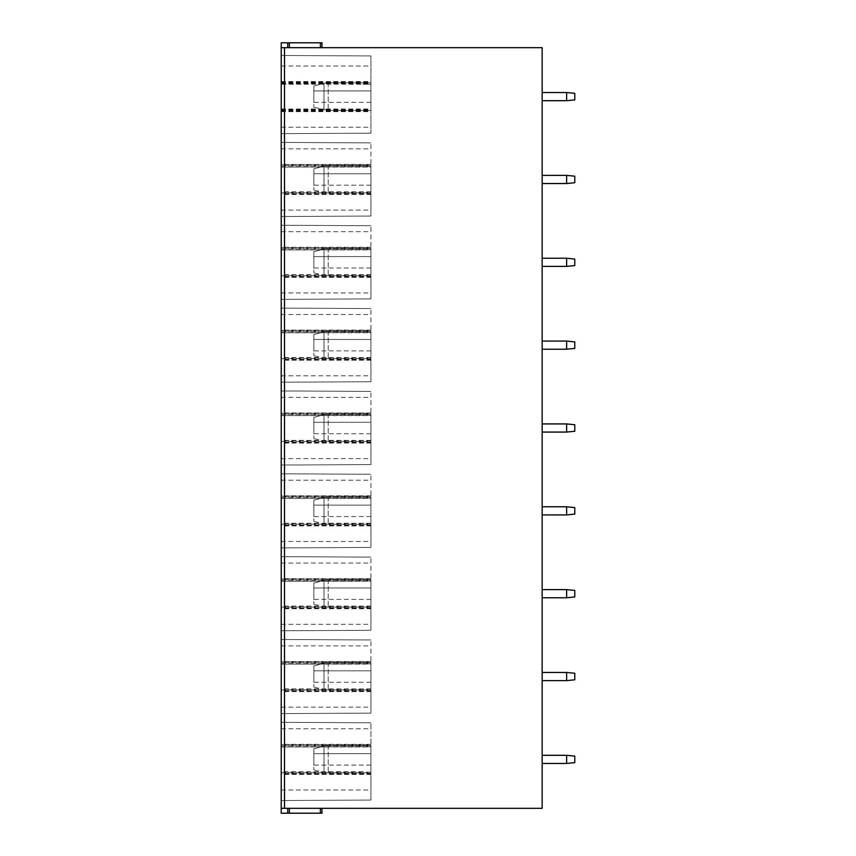 <?xml version="1.0" encoding="UTF-8"?>
<svg xmlns="http://www.w3.org/2000/svg" width="856" height="856" viewBox="0 0 856 856"><rect width="100%" height="100%" fill="white"/><g stroke="black" fill="none" stroke-linecap="round" stroke-linejoin="round"><path stroke-width="0.64" stroke-dasharray="4.28 3.21" d="M287.744 808.31L321.995 808.31L287.744 808.31L287.744 813.2L321.995 813.2M287.744 813.2L281.228 813.2L281.228 808.31L542.158 808.31L542.158 47.69L281.228 47.69L281.228 42.8L321.995 42.8M281.228 808.31L281.228 47.69L289.382 47.69L287.744 47.69L287.744 42.8M370.926 773.417L281.228 773.417L281.228 771.791L281.228 774.07L370.926 774.07L370.926 771.78L370.926 800.05L370.926 722.806L370.926 774.07M281.228 773.417L281.228 722.336L281.228 746.988L370.926 746.999M370.926 746.635L281.228 746.988M281.228 746.635L281.228 774.07M281.228 84.209L281.228 133.664L281.228 81.566L281.228 84.209L362.858 84.22L370.926 84.22L370.926 81.566L370.926 133.194L370.926 55.95L370.926 84.22L362.858 84.22M370.926 690.567L281.228 690.567L281.228 688.941L281.228 691.274L370.926 691.274L370.926 688.93L370.926 713.123L370.926 639.956L370.926 691.274M281.228 690.567L281.228 639.486L281.228 664.149L370.926 664.149M370.926 663.785L281.228 664.149M281.228 663.785L281.228 691.274M370.926 607.717L281.228 607.717L281.228 606.091L281.228 608.434L370.926 608.434L370.926 606.08L370.926 630.284L370.926 557.117L370.926 608.434M281.228 607.717L281.228 556.646L281.228 581.299L370.926 581.31M370.926 580.946L281.228 581.299M281.228 580.946L281.228 608.434M370.926 524.867L281.228 524.867L281.228 523.251L281.228 525.584L370.926 525.584L370.926 523.241L370.926 547.433L370.926 474.267L370.926 525.584M281.228 524.867L281.228 473.796L281.228 498.449L370.926 498.46M370.926 498.096L281.228 498.449M281.228 498.096L281.228 525.584M370.926 442.028L281.228 442.028L281.228 440.401L281.228 442.734L370.926 442.734L370.926 440.391L370.926 464.583L370.926 391.417L370.926 442.734M281.228 442.028L281.228 390.946L281.228 415.609L370.926 415.609M370.926 415.246L281.228 415.609M281.228 415.246L281.228 442.734M370.926 359.178L281.228 359.178L281.228 357.551L281.228 359.895L370.926 359.895L370.926 357.551L370.926 381.744L370.926 308.577L370.926 359.895M281.228 359.178L281.228 308.106L281.228 332.759L370.926 332.77M370.926 332.406L281.228 332.759M281.228 332.406L281.228 359.895M370.926 276.338L281.228 276.338L281.228 274.712L281.228 277.044L370.926 277.044L370.926 274.701L370.926 298.894L370.926 225.727L370.926 277.044M281.228 276.338L281.228 225.256L281.228 249.92L370.926 249.92M370.926 249.556L281.228 249.92M281.228 249.556L281.228 277.044M370.926 193.488L281.228 193.488L281.228 191.862L281.228 194.205L370.926 194.205L370.926 191.862L370.926 216.054L370.926 142.888L370.926 194.205M281.228 193.488L281.228 142.417L281.228 167.07L370.926 167.081M370.926 166.717L281.228 167.07M281.228 166.717L281.228 194.205M281.228 47.69L287.744 47.69M320.369 47.69L289.382 47.69L321.995 47.69L320.369 47.69L320.369 42.8M289.382 47.69L289.382 42.8M542.158 755.302L566.619 755.302L542.158 755.302L566.619 755.302L574.772 756.126L566.619 755.302L566.619 763.456L574.772 762.643L574.772 756.126L574.772 762.643L574.772 756.126L574.772 762.643L566.619 763.456L574.772 762.643L574.772 756.126L566.619 755.302L542.158 755.302L542.158 763.456L566.619 763.456L542.158 763.456L566.619 763.456L542.158 763.456L566.619 763.456L574.772 762.643L566.619 763.456L566.619 755.302L542.158 755.302L542.158 763.456M542.158 672.463L566.619 672.463L542.158 672.463L566.619 672.463L574.772 673.276L566.619 672.463L566.619 680.616L574.772 679.803L574.772 673.276L574.772 679.803L574.772 673.276L574.772 679.803L566.619 680.616L574.772 679.803L574.772 673.276L566.619 672.463L542.158 672.463L542.158 680.616L566.619 680.616L542.158 680.616L566.619 680.616L542.158 680.616L566.619 680.616L574.772 679.803L566.619 680.616L566.619 672.463L542.158 672.463L542.158 680.616M542.158 589.613L566.619 589.613L542.158 589.613L566.619 589.613L574.772 590.426L566.619 589.613L566.619 597.766L574.772 596.953L574.772 590.426L574.772 596.953L574.772 590.426L574.772 596.953L566.619 597.766L574.772 596.953L574.772 590.426L566.619 589.613L542.158 589.613L542.158 597.766L566.619 597.766L542.158 597.766L566.619 597.766L542.158 597.766L566.619 597.766L574.772 596.953L566.619 597.766L566.619 589.613L542.158 589.613L542.158 597.766M542.158 506.773L566.619 506.773L542.158 506.773L566.619 506.773L574.772 507.587L566.619 506.773L566.619 514.927L574.772 514.103L574.772 507.587L574.772 514.103L574.772 507.587L574.772 514.103L566.619 514.927L574.772 514.103L574.772 507.587L566.619 506.773L542.158 506.773L542.158 514.927L566.619 514.927L542.158 514.927L566.619 514.927L542.158 514.927L566.619 514.927L574.772 514.103L566.619 514.927L566.619 506.773L542.158 506.773L542.158 514.927M542.158 423.923L566.619 423.923L542.158 423.923L566.619 423.923L574.772 424.737L566.619 423.923L566.619 432.077L574.772 431.264L574.772 424.737L574.772 431.264L574.772 424.737L574.772 431.264L566.619 432.077L574.772 431.264L574.772 424.737L566.619 423.923L542.158 423.923L542.158 432.077L566.619 432.077L542.158 432.077L566.619 432.077L542.158 432.077L566.619 432.077L574.772 431.264L566.619 432.077L566.619 423.923L542.158 423.923L542.158 432.077M542.158 341.073L566.619 341.073L542.158 341.073L566.619 341.073L574.772 341.897L566.619 341.073L566.619 349.227L574.772 348.413L574.772 341.897L574.772 348.413L574.772 341.897L574.772 348.413L566.619 349.227L574.772 348.413L574.772 341.897L566.619 341.073L542.158 341.073L542.158 349.227L566.619 349.227L542.158 349.227L566.619 349.227L542.158 349.227L566.619 349.227L574.772 348.413L566.619 349.227L566.619 341.073L542.158 341.073L542.158 349.227M542.158 258.234L566.619 258.234L542.158 258.234L566.619 258.234L574.772 259.047L566.619 258.234L566.619 266.387L574.772 265.574L574.772 259.047L574.772 265.574L574.772 259.047L574.772 265.574L566.619 266.387L574.772 265.574L574.772 259.047L566.619 258.234L542.158 258.234L542.158 266.387L566.619 266.387L542.158 266.387L566.619 266.387L542.158 266.387L566.619 266.387L574.772 265.574L566.619 266.387L566.619 258.234L542.158 258.234L542.158 266.387M542.158 175.384L566.619 175.384L542.158 175.384L566.619 175.384L574.772 176.197L566.619 175.384L566.619 183.537L574.772 182.724L574.772 176.197L574.772 182.724L574.772 176.197L574.772 182.724L566.619 183.537L574.772 182.724L574.772 176.197L566.619 175.384L542.158 175.384L542.158 183.537L566.619 183.537L542.158 183.537L566.619 183.537L542.158 183.537L566.619 183.537L574.772 182.724L566.619 183.537L566.619 175.384L542.158 175.384L542.158 183.537M542.158 92.544L566.619 92.544L542.158 92.544L566.619 92.544L574.772 93.358L566.619 92.544L566.619 100.698L574.772 99.874L574.772 93.358L574.772 99.874L574.772 93.358L574.772 99.874L566.619 100.698L574.772 99.874L574.772 93.358L566.619 92.544L542.158 92.544L542.158 100.698L566.619 100.698L542.158 100.698L566.619 100.698L542.158 100.698L566.619 100.698L574.772 99.874L566.619 100.698L566.619 92.544L542.158 92.544L542.158 100.698M574.772 756.126L566.619 755.302L566.619 763.456L566.619 755.302L574.772 756.126M566.619 763.456L566.619 755.302M574.772 673.276L566.619 672.463L566.619 680.616L566.619 672.463L574.772 673.276M566.619 680.616L566.619 672.463M574.772 590.426L566.619 589.613L566.619 597.766L566.619 589.613L574.772 590.426M566.619 597.766L566.619 589.613M574.772 507.587L566.619 506.773L566.619 514.927L566.619 506.773L574.772 507.587M566.619 514.927L566.619 506.773M574.772 424.737L566.619 423.923L566.619 432.077L566.619 423.923L574.772 424.737M566.619 432.077L566.619 423.923M574.772 341.897L566.619 341.073L566.619 349.227L566.619 341.073L574.772 341.897M566.619 349.227L566.619 341.073M574.772 259.047L566.619 258.234L566.619 266.387L566.619 258.234L574.772 259.047M566.619 266.387L566.619 258.234M574.772 176.197L566.619 175.384L566.619 183.537L566.619 175.384L574.772 176.197M566.619 183.537L566.619 175.384M574.772 93.358L566.619 92.544L566.619 100.698L566.619 92.544L574.772 93.358M566.619 100.698L566.619 92.544M289.382 808.31L289.382 813.2M362.858 771.78L281.228 771.791M281.228 800.52L370.926 800.05L281.228 800.52M370.926 753.676L370.926 773.246L370.926 745.523L370.926 765.093L370.926 753.676L313.842 753.676L313.842 748.786L324.007 746.068L313.842 748.786L313.842 769.983L313.842 748.786L313.842 765.093L313.842 753.676L370.926 753.676M281.228 722.336L370.926 722.806L281.228 722.336M281.228 728.756L370.926 728.756M281.228 790.013L370.926 790.013M328.212 745.523A16.307 16.307 0 0 0 324.007 746.068A16.307 16.307 -0 0 1 328.212 745.523L328.212 773.246L328.212 745.523L370.926 745.523L328.212 745.523M370.926 90.907L370.926 110.478L370.926 82.754L370.926 102.324L370.926 90.907L313.842 90.907L313.842 86.017L324.007 83.31L313.842 86.017L313.842 107.214L313.842 86.017L313.842 102.324L313.842 90.907L370.926 90.907M281.228 55.48L370.926 55.95L281.228 55.48M281.228 65.987L370.926 65.987M281.228 127.244L370.926 127.244M281.228 133.664L370.926 133.194L281.228 133.664M281.228 109.012L370.926 109.001M328.212 82.754A16.307 16.307 0 0 0 324.007 83.31A16.307 16.307 -0 0 1 328.212 82.754L328.212 110.478L328.212 82.754L370.926 82.754L328.212 82.754M370.926 688.93L281.228 688.941M281.228 713.594L370.926 713.123L281.228 713.594M370.926 670.826L370.926 690.396L370.926 662.672L370.926 682.243L370.926 670.826L313.842 670.826L313.842 665.936L324.007 663.229L313.842 665.936L313.842 687.133L313.842 665.936L313.842 682.243L313.842 670.826L370.926 670.826M281.228 661.806L370.926 661.806M281.228 639.486L370.926 639.956L281.228 639.486M281.228 645.905L370.926 645.905M281.228 707.174L370.926 707.174M328.212 662.672A16.307 16.307 0 0 0 324.007 663.229A16.307 16.307 -0 0 1 328.212 662.672L328.212 690.396L328.212 662.672L370.926 662.672L328.212 662.672M370.926 606.091L281.228 606.091M281.228 630.744L370.926 630.284L281.228 630.744M370.926 587.986L370.926 607.557L370.926 579.833L370.926 599.403L370.926 587.986L313.842 587.986L313.842 583.097L324.007 580.379L313.842 583.097L313.842 604.293L313.842 583.097L313.842 599.403L313.842 587.986L370.926 587.986M281.228 578.956L370.926 578.956M281.228 556.646L370.926 557.117L281.228 556.646M281.228 563.066L370.926 563.066M281.228 624.324L370.926 624.324M328.212 579.833A16.307 16.307 0 0 0 324.007 580.379A16.307 16.307 -0 0 1 328.212 579.833L328.212 607.557L328.212 579.833L370.926 579.833L328.212 579.833M370.926 523.241L281.228 523.251M281.228 547.904L370.926 547.433L281.228 547.904M370.926 505.136L370.926 524.707L370.926 496.983L370.926 516.553L370.926 505.136L313.842 505.136L313.842 500.246L324.007 497.539L313.842 500.246L313.842 521.443L313.842 500.246L313.842 516.553L313.842 505.136L370.926 505.136M281.228 496.116L370.926 496.116M281.228 473.796L370.926 474.267L281.228 473.796M281.228 480.216L370.926 480.216M281.228 541.484L370.926 541.484M328.212 496.983A16.307 16.307 0 0 0 324.007 497.539A16.307 16.307 -0 0 1 328.212 496.983L328.212 524.707L328.212 496.983L370.926 496.983L328.212 496.983M370.926 440.391L281.228 440.401M281.228 465.054L370.926 464.583L281.228 465.054M370.926 422.297L370.926 441.867L370.926 414.144L370.926 433.703L370.926 422.297L313.842 422.297L313.842 417.396L324.007 414.689L313.842 417.396L313.842 438.604L313.842 417.396L313.842 433.703L313.842 422.297L370.926 422.297M281.228 413.266L370.926 413.266M281.228 390.946L370.926 391.417L281.228 390.946M281.228 397.377L370.926 397.377M281.228 458.634L370.926 458.634M328.212 414.144A16.307 16.307 0 0 0 324.007 414.689A16.307 16.307 -0 0 1 328.212 414.144L328.212 441.867L328.212 414.144L370.926 414.144L328.212 414.144M370.926 357.551L281.228 357.551M281.228 382.215L370.926 381.744L281.228 382.215M370.926 339.447L370.926 359.017L370.926 331.293L370.926 350.864L370.926 339.447L313.842 339.447L313.842 334.557L324.007 331.839L313.842 334.557L313.842 355.754L313.842 334.557L313.842 350.864L313.842 339.447L370.926 339.447M281.228 330.427L370.926 330.427M281.228 308.106L370.926 308.577L281.228 308.106M281.228 314.526L370.926 314.526M281.228 375.784L370.926 375.784M328.212 331.293A16.307 16.307 0 0 0 324.007 331.839A16.307 16.307 -0 0 1 328.212 331.293L328.212 359.017L328.212 331.293L370.926 331.293L328.212 331.293M370.926 274.701L281.228 274.712M281.228 299.365L370.926 298.894L281.228 299.365M370.926 256.597L370.926 276.167L370.926 248.443L370.926 268.014L370.926 256.597L313.842 256.597L313.842 251.707L324.007 249L313.842 251.707L313.842 272.914L313.842 251.707L313.842 268.014L313.842 256.597L370.926 256.597M281.228 247.577L370.926 247.577M281.228 225.256L370.926 225.727L281.228 225.256M281.228 231.676L370.926 231.676M281.228 292.945L370.926 292.945M328.212 248.443A16.307 16.307 0 0 0 324.007 249A16.307 16.307 -0 0 1 328.212 248.443L328.212 276.167L328.212 248.443L370.926 248.443L328.212 248.443M370.926 191.862L281.228 191.862M281.228 216.525L370.926 216.054L281.228 216.525M370.926 173.757L370.926 193.328L370.926 165.604L370.926 185.174L370.926 173.757L313.842 173.757L313.842 168.867L324.007 166.15L313.842 168.867L313.842 190.064L313.842 168.867L313.842 185.174L313.842 173.757L370.926 173.757M281.228 164.737L370.926 164.737M281.228 142.417L370.926 142.888L281.228 142.417M281.228 148.837L370.926 148.837M281.228 210.095L370.926 210.095M328.212 165.604A16.307 16.307 0 0 0 324.007 166.15A16.307 16.307 -0 0 1 328.212 165.604L328.212 193.328L328.212 165.604L370.926 165.604L328.212 165.604M284.492 808.31L284.492 47.69M320.369 808.31L320.369 813.2M370.926 772.144L281.228 772.144M281.228 772.808L370.926 772.808M281.228 745.961L370.926 745.961M281.228 744.699L370.926 744.699M370.926 745.362L281.228 745.362M324.007 746.068L324.007 772.69L324.007 746.068M281.228 82.583L370.926 82.583M281.228 83.856L370.926 83.856M281.228 81.93L370.926 81.93M281.228 110.638L370.926 110.638M281.228 109.365L370.926 109.365M281.228 111.301L370.926 111.301M281.228 110.039L370.926 110.039M281.228 83.193L370.926 83.193M324.007 83.31L324.007 109.932L324.007 83.31M370.926 689.294L281.228 689.294M281.228 689.957L370.926 689.957M281.228 663.111L370.926 663.111M370.926 662.523L281.228 662.523M324.007 663.229L324.007 689.85L324.007 663.229M370.926 606.444L281.228 606.444M281.228 607.118L370.926 607.118M281.228 580.272L370.926 580.272M370.926 579.673L281.228 579.673M324.007 580.379L324.007 607L324.007 580.379M370.926 523.605L281.228 523.605M281.228 524.268L370.926 524.268M281.228 497.422L370.926 497.422M370.926 496.833L281.228 496.833M324.007 497.539L324.007 524.161L324.007 497.539M370.926 440.754L281.228 440.754M281.228 441.418L370.926 441.418M281.228 414.582L370.926 414.582M370.926 413.983L281.228 413.983M324.007 414.689L324.007 441.311L324.007 414.689M370.926 357.915L281.228 357.915M281.228 358.578L370.926 358.578M281.228 331.732L370.926 331.732M370.926 331.133L281.228 331.133M324.007 331.839L324.007 358.461L324.007 331.839M370.926 275.065L281.228 275.065M281.228 275.728L370.926 275.728M281.228 248.882L370.926 248.882M370.926 248.294L281.228 248.294M324.007 249L324.007 275.621L324.007 249M370.926 192.226L281.228 192.226M281.228 192.889L370.926 192.889M281.228 166.043L370.926 166.043M370.926 165.443L281.228 165.443M324.007 166.15L324.007 192.771L324.007 166.15M370.926 774.434L281.228 774.434M370.926 744.335L281.228 744.335M370.926 773.246L328.212 773.246L313.842 769.983M370.926 765.093L313.842 765.093M281.228 111.665L370.926 111.665M281.228 81.566L370.926 81.566M370.926 110.478L328.212 110.478L313.842 107.214M370.926 102.324L313.842 102.324M370.926 691.595L281.228 691.595M370.926 661.495L281.228 661.495M370.926 690.396L328.212 690.396L313.842 687.133M370.926 682.243L313.842 682.243M370.926 608.744L281.228 608.744M370.926 578.645L281.228 578.645M370.926 607.557L328.212 607.557L313.842 604.293M370.926 599.403L313.842 599.403M370.926 525.894L281.228 525.894M370.926 495.806L281.228 495.806M370.926 524.707L328.212 524.707L313.842 521.443M370.926 516.553L313.842 516.553M370.926 443.055L281.228 443.055M370.926 412.956L281.228 412.956M370.926 441.867L328.212 441.867L313.842 438.604M370.926 433.703L313.842 433.703M370.926 360.205L281.228 360.205M370.926 330.106L281.228 330.106M370.926 359.017L328.212 359.017L313.842 355.754M370.926 350.864L313.842 350.864M370.926 277.365L281.228 277.365M370.926 247.266L281.228 247.266M370.926 276.167L328.212 276.167L313.842 272.914M370.926 268.014L313.842 268.014M370.926 194.515L281.228 194.515M370.926 164.416L281.228 164.416M370.926 193.328L328.212 193.328L313.842 190.064M370.926 185.174L313.842 185.174"/><path stroke-width="1.28" d="M284.492 808.31L284.492 47.69L542.158 47.69L542.158 808.31L281.228 808.31L281.228 42.8L321.995 42.8L321.995 47.69L321.995 42.8M281.228 808.31L281.228 813.2L289.382 813.2L289.382 808.31M284.492 47.69L281.228 47.69M289.382 47.69L289.382 42.8M566.619 763.456L566.619 755.302L574.772 756.126L574.772 762.643L566.619 763.456L542.158 763.456M566.619 755.302L542.158 755.302M566.619 680.616L566.619 672.463L574.772 673.276L574.772 679.803L566.619 680.616L542.158 680.616M566.619 672.463L542.158 672.463M566.619 597.766L566.619 589.613L574.772 590.426L574.772 596.953L566.619 597.766L542.158 597.766M566.619 589.613L542.158 589.613M566.619 514.927L566.619 506.773L574.772 507.587L574.772 514.103L566.619 514.927L542.158 514.927M566.619 506.773L542.158 506.773M566.619 432.077L566.619 423.923L574.772 424.737L574.772 431.264L566.619 432.077L542.158 432.077M566.619 423.923L542.158 423.923M566.619 349.227L566.619 341.073L574.772 341.897L574.772 348.413L566.619 349.227L542.158 349.227M566.619 341.073L542.158 341.073M566.619 266.387L566.619 258.234L574.772 259.047L574.772 265.574L566.619 266.387L542.158 266.387M566.619 258.234L542.158 258.234M566.619 183.537L566.619 175.384L574.772 176.197L574.772 182.724L566.619 183.537L542.158 183.537M566.619 175.384L542.158 175.384M566.619 100.698L566.619 92.544L574.772 93.358L574.772 99.874L566.619 100.698L542.158 100.698M566.619 92.544L542.158 92.544M321.995 813.2L321.995 808.31L321.995 813.2L289.382 813.2M320.369 47.69L320.369 42.8M287.744 47.69L287.744 42.8M287.744 808.31L287.744 813.2M320.369 808.31L320.369 813.2"/></g></svg>

